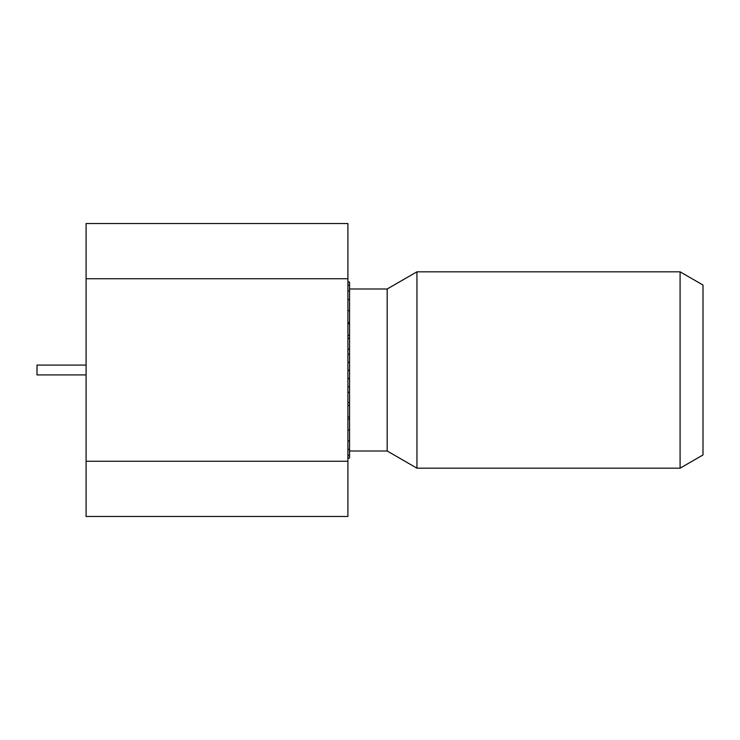 <?xml version="1.0" encoding="UTF-8"?>
<svg xmlns="http://www.w3.org/2000/svg" width="740" height="740" viewBox="0 0 740 740"><rect width="100%" height="100%" fill="white"/><g stroke="black" fill="none" stroke-linecap="round" stroke-linejoin="round"><path stroke-width="1.11" d="M86.09 278.739L86.09 223.545L347.911 223.545L347.911 278.739L86.09 278.739L86.09 516.455L347.911 516.455L347.911 278.739M86.09 365.088L37 365.088L37 374.912L86.09 374.912M349.548 288.998L387.177 288.998L387.177 451.002L416.944 468.18L680.088 468.18L680.088 271.821L703 285.048L703 454.952L680.088 468.18M347.911 299.608L349.548 299.608L349.548 310.661L347.911 310.671L349.548 310.661L349.548 323.759L347.911 323.759M349.548 323.759L349.548 338.439L347.911 338.439M349.548 338.439L349.548 354.192L347.911 354.192M349.548 354.192L349.548 370.5L347.911 370.5M349.548 370.5L349.548 386.779L347.911 386.779M349.548 386.779L349.548 402.43L347.911 402.43M349.548 402.43L349.548 417.027L347.911 417.027M349.548 417.027L349.548 440.947L347.911 440.947M387.177 288.998L416.944 271.821L416.944 468.18M86.09 461.261L347.911 461.261M347.911 458.069L349.548 458.069L349.548 440.947M349.548 455.211L347.911 455.211M349.548 449.448L347.911 449.448M349.548 430.023L347.911 430.023M349.548 419.136L347.911 419.136M349.548 405.409L347.911 405.409M349.548 378.556L347.911 378.556M349.548 362.341L347.911 362.341M349.548 349.206L347.911 349.206M349.548 335.35L347.911 335.35M349.548 322.677L347.911 322.677M349.548 299.608L349.548 290.968L347.911 290.968M349.548 290.968L349.548 285.159L347.911 285.159M349.548 285.159L349.548 282.107L347.911 282.107M349.548 282.107L347.911 281.931M349.548 392.329L347.911 392.329M349.548 451.002L387.177 451.002M416.944 271.821L680.088 271.821"/></g></svg>
